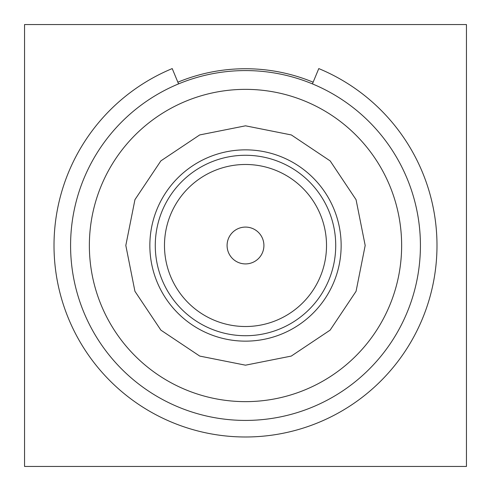 <?xml version="1.0" encoding="UTF-8"?>
<svg xmlns="http://www.w3.org/2000/svg" width="491" height="491" viewBox="0 0 491 491"><rect width="100%" height="100%" fill="white"/><g stroke="black" fill="none" stroke-linecap="round" stroke-linejoin="round"><path stroke-width="0.74" d="M312.436 83.893L318.782 68.587A191.49 191.49 0 0 1 220.508 435.351A191.49 191.49 0 0 1 172.218 68.587L178.564 83.893M227.088 245.5A18.413 18.413 0 0 1 254.706 229.555A18.413 18.413 0 0 1 254.706 261.445A18.413 18.413 0 0 1 227.088 245.5M245.5 326.515A81.015 81.015 0 0 0 315.664 204.993A81.015 81.015 0 0 0 175.336 204.993A81.015 81.015 0 0 0 245.5 326.515M245.5 335.721A90.221 90.221 0 0 1 167.363 200.389A90.221 90.221 0 0 1 323.637 200.389A90.221 90.221 0 0 1 245.5 335.721M245.5 341.147A95.647 95.647 0 0 0 328.332 197.677A95.647 95.647 0 0 0 162.668 197.677A95.647 95.647 0 0 0 245.5 341.147M89.362 245.5A156.138 156.138 0 0 1 323.569 110.279A156.138 156.138 0 0 1 323.569 380.721A156.138 156.138 0 0 1 89.362 245.5M70.581 245.5A174.919 174.919 0 0 1 332.959 94.014A174.919 174.919 0 0 1 332.959 396.986A174.919 174.919 0 0 1 70.581 245.5M177.859 82.193A176.76 176.76 0 0 1 313.141 82.193M466.45 24.55L466.45 466.45L24.55 466.45L24.55 24.55L466.45 24.55M245.5 365.181L291.261 356.085L330.112 330.142L356.073 291.292L365.181 245.469L356.067 199.696L330.173 160.919L291.359 134.951L245.531 125.819L199.696 134.933L160.864 160.882L134.945 199.653L125.819 245.445L134.921 291.286L160.888 330.142L199.739 356.085L245.5 365.181"/></g></svg>
